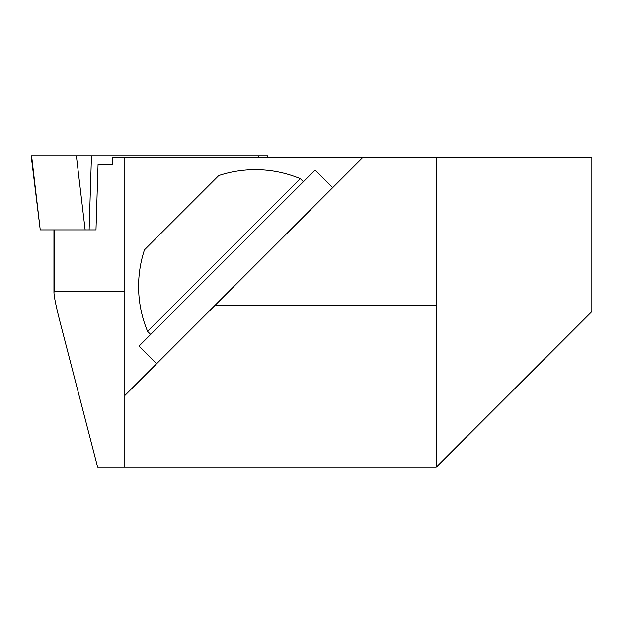 <?xml version="1.0" encoding="UTF-8"?>
<svg xmlns="http://www.w3.org/2000/svg" width="623" height="623" viewBox="0 0 623 623"><rect width="100%" height="100%" fill="white"/><g stroke="black" fill="none" stroke-linecap="round" stroke-linejoin="round"><path stroke-width="0.93" d="M124.826 291.619L54.217 291.619L53.952 292.608C54.193 297.14 56.117 306.493 59.722 320.666L97.663 467.25L436.178 467.25L591.85 311.578L591.85 157.455L112.631 157.455L112.631 164.464L98.06 164.464L95.981 229.887L40.254 229.887L31.571 155.75L267.734 155.75L31.15 155.75L40.254 229.887M147.604 331.42L300.341 178.684A116.758 116.758 0 0 0 218.766 175.546L144.466 249.846A116.758 116.758 0 0 0 147.604 331.42L150.657 334.473M156.575 363.777L138.96 346.17L164.752 320.37L315.09 170.04L332.698 187.655M124.826 157.455L124.826 395.527L362.89 157.455M124.826 395.527L124.826 467.25M436.178 467.25L436.178 305.348L215.005 305.348M436.178 157.455L436.178 305.348M90.506 155.75L76.349 155.75L85.141 229.887M54.217 291.619L54.217 229.887M258.522 157.455L258.576 155.75M91.48 155.75L89.12 229.887M53.952 229.887L53.952 292.608M300.341 178.684L303.393 181.737M267.524 157.455L267.734 155.75"/></g></svg>
